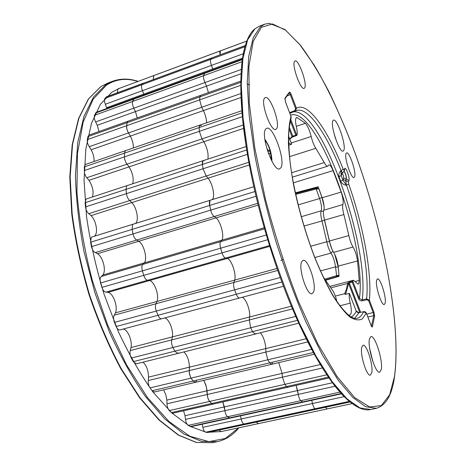 <?xml version="1.0" encoding="UTF-8"?>
<svg xmlns="http://www.w3.org/2000/svg" width="466" height="466" viewBox="0 0 466 466"><rect width="100%" height="100%" fill="white"/><g stroke="black" fill="none" stroke-linecap="round" stroke-linejoin="round"><path stroke-width="0.7" d="M120.03 88.086L111.898 92.198L100.382 104.337L91.458 123.391L85.826 149.091L84.061 180.639L86.536 216.667C90.305 242.355 96.165 268.253 104.116 294.372L118.306 331.547C129.164 354.737 140.79 374.961 153.18 392.238L171.773 412.94L189.819 426.308L206.537 432.366L221.333 431.545M341.514 393.817L303.197 402.181L302.486 401.966L303.197 402.181L191.077 426.658L188.194 425.365C186.79 424.328 185.893 422.336 185.509 419.394L185.002 415.707L183.581 410.779M341.228 393.502L302.486 401.966L300.826 400.684L302.486 401.966L229.441 417.926L230.262 418.107L227.554 416.738C226.22 415.66 225.34 413.633 224.909 410.651L222.894 401.908L224.344 406.917L185.002 415.707M241.033 97.481L203.426 110.599L201.673 107.279L203.426 110.599C205.43 114.916 206.49 118.981 206.607 122.803C206.49 118.981 205.43 114.916 203.426 110.599L130.346 136.089C132.443 140.225 133.445 144.175 133.358 147.943C133.445 144.175 132.443 140.225 130.346 136.089L127.678 131.459L126.624 128.144L127.032 122.721L127.975 121.218L89.006 135.076L87.952 136.596L87.346 139.608C87.072 141.885 87.707 144.239 89.251 146.679L91.161 149.761C93.299 153.797 94.278 157.683 94.08 161.428M243.636 128.395L203.869 141.746L201.982 138.891L203.869 141.746C207.364 148.287 208.692 154.077 207.859 159.116C208.692 154.077 207.364 148.287 203.869 141.746L129.03 166.875C132.74 173.102 133.958 178.74 132.682 183.773C133.958 178.74 132.74 173.102 129.03 166.875L126.082 162.902L124.579 159.057L124.37 153.18L125.5 150.64L85.156 164.585L84.305 166.898L84.515 173.276L85.884 176.486L88.948 180.33C92.763 186.4 93.922 191.945 92.425 196.978M161.97 318.627L161.615 318.785C160.333 318.954 159.133 317.789 158.015 315.278L156.308 311.055C155.219 308.009 155.108 305.579 155.964 303.762L157.007 301.438C159.343 295.327 154.578 281.709 149.662 280.52L147.705 280.247C146.143 280.083 144.821 278.452 143.749 275.365L142.386 270.845C141.641 268.072 141.705 266.016 142.573 264.676L144.332 262.865C147.635 258.723 144.046 244.65 138.827 241.237L136.724 240.042C135.041 239.134 133.8 237.095 133.014 233.932L132.082 229.406L132.594 224.589L133.439 224.129M90.585 242.209L91.266 237.421L91.936 236.996L133.212 224.175L132.594 224.589L132.082 229.406L90.585 242.209L91.47 246.66C92.233 249.776 93.503 251.756 95.285 252.607L97.516 253.737C103.021 256.976 106.498 270.816 102.846 275.004L100.918 276.845C99.951 278.19 99.829 280.229 100.557 282.955L101.897 287.394C102.969 290.423 104.337 291.996 106.009 292.118L108.1 292.339C113.343 293.388 118.102 306.75 115.434 312.861L114.257 315.179C113.285 317.002 113.343 319.402 114.426 322.39L116.151 326.526C117.281 328.979 118.539 330.109 119.919 329.905L161.615 318.785C160.333 318.954 159.133 317.789 158.015 315.278L156.308 311.055C155.219 308.009 155.108 305.579 155.964 303.762L157.007 301.438C159.343 295.327 154.578 281.709 149.662 280.52L147.705 280.247C146.143 280.083 144.821 278.452 143.749 275.365L142.386 270.845C141.641 268.072 141.705 266.016 142.573 264.676L144.332 262.865C147.635 258.723 144.046 244.65 138.827 241.237L136.724 240.042C135.041 239.134 133.8 237.095 133.014 233.932L132.082 229.406L209.683 205.465L209.875 200.59L210.382 200.205C209.35 200.741 209.118 202.494 209.683 205.465L210.714 210.119L209.683 205.465L254.914 191.514M253.824 186.703L212.03 199.681C215.443 197.945 212.863 183.93 208.104 178.163C212.455 183.47 215.187 196.075 212.618 199.11L211.989 199.71L135.175 223.558C139.276 221.63 137.08 207.953 131.849 202.57L129.711 200.549C127.999 198.97 126.909 196.664 126.449 193.623L126.001 189.382L126.7 185.882L127.201 185.573L86.495 198.924L85.954 199.244L85.109 202.733L85.482 206.921C85.901 209.921 87.008 212.176 88.802 213.69L91.039 215.63C96.509 220.814 98.507 234.305 94.056 236.326L94.004 236.355M241.044 73.739L206.531 86.111L204.993 82.546L206.531 86.111L208.395 92.623L206.531 86.111L135.437 111.601L137.243 117.927L135.437 111.601L133.841 108.176C132.554 105.456 132.152 103.219 132.635 101.46L134.191 98.518L96.27 112.335L94.522 115.312C93.957 117.071 94.33 119.279 95.641 121.941L97.266 125.284L99.037 131.511M246.875 41.049L220.331 50.899C219.707 51.301 219.637 52.606 220.133 54.807L220.331 50.899L153.768 75.597L153.297 79.5L153.617 75.684L155.178 75.043M117.304 92.798L117.91 88.901L154.887 75.154L117.91 88.901M242.57 58.116L212.729 68.997L211.453 65.391L212.979 69.813L212.729 68.997L143.738 94.161L143.988 94.948L142.45 90.672C141.408 87.893 141.245 85.913 141.967 84.725L143.499 83.117L106.673 96.724L104.984 98.373C104.174 99.578 104.297 101.541 105.345 104.267L106.883 108.467M178.577 352.826L177.721 353.49L174.843 351.183L172.903 347.508C171.628 344.782 171.249 342.242 171.768 339.877L172.385 336.883C173.533 329.864 168.884 318.505 164.615 317.981C168.884 318.505 173.533 329.864 172.385 336.883L131.004 347.56C132.42 340.582 127.731 329.45 123.164 329.043M196.419 380.972L195.242 382.37L193.099 381.042L190.553 377.244L189.272 372.788L189.441 367.156C189.155 360.556 187.338 355.476 183.988 351.923C187.338 355.476 189.155 360.556 189.441 367.156L148.52 377.116C148.386 370.592 146.569 365.606 143.068 362.164M328.973 377.967L287.883 387.24L286.625 386.553L287.883 387.24L213.09 404.121L211.646 403.504L209.63 401.43L208.191 398.96L207.457 396.164L206.374 386.716L203.77 380.355L205.925 385.137L207.096 390.77L166.875 400.096L165.762 394.545L163.572 389.861M350.112 401.983L245.972 424.31L243.98 423.996C242.769 423.518 241.837 421.847 241.184 418.981L240.468 415.876L241.184 418.981L202.827 427.305L202.139 424.246M327.109 408.95L258.24 423.664L256.376 422.08L258.24 423.664L221.105 431.592L219.137 430.066M255.817 333.475L255.123 334.11L136.293 363.859L133.259 361.645L131.278 358.057C129.985 355.389 129.641 352.884 130.264 350.531L131.004 347.56M272.494 362.95L271.567 364.325L154.351 392.04L152.079 390.776L148.986 386.087L148.182 382.691L148.52 377.116M328.379 377.111L286.625 386.553L284.802 384.351L286.625 386.553L211.646 403.504L213.09 404.121L172.962 413.179L171.424 412.596L169.309 410.587C167.859 408.944 167.09 406.667 167.009 403.754L166.875 400.096M350.048 401.931L316.56 409.113L315.121 408.723L316.56 409.113L207.848 432.483L205.704 432.215C204.411 431.766 203.45 430.13 202.827 427.305M258.187 423.67L221.105 431.592M332.427 382.761L297.588 390.549L296.091 385.388L298.263 394.376L297.588 390.549L224.344 406.917L224.909 410.651L185.509 419.394M240.782 82.336L199.902 96.846L200.636 95.384L199.902 96.846L199.64 99.875L199.902 96.846L127.032 122.721L127.975 121.218L240.8 81.107M88.948 180.33L129.03 166.875L126.082 162.902L124.579 159.057L124.37 153.18L125.5 150.64L200.019 125.063L199.174 127.573L199.337 131.342L201.982 138.891L199.337 131.342L199.174 127.573L199.693 125.272L201.399 125.587M94.056 236.326L135.175 223.558C139.276 221.63 137.08 207.953 131.849 202.57L129.711 200.549C127.999 198.97 126.909 196.664 126.449 193.623L126.001 189.382L126.7 185.882L127.201 185.573L203.258 160.624C202.448 160.986 202.168 162.255 202.419 164.428L203.025 168.762L206.176 175.991L208.104 178.163L206.176 175.991L203.025 168.762L202.419 164.428L202.844 160.91L204.038 160.718M266.325 234.975L220.639 248.197C219.859 245.332 219.806 243.24 220.482 241.924L221.892 240.171C224.507 236.122 220.715 221.618 216.073 217.867L214.203 216.539C212.717 215.525 211.552 213.387 210.714 210.119C211.552 213.387 212.717 215.525 214.203 216.539L216.073 217.867C220.715 221.618 224.507 236.122 221.892 240.171L220.744 241.615C219.806 242.722 219.771 244.918 220.639 248.197L222.043 252.869L220.639 248.197L100.557 282.955M242.349 59.625L204.259 73.494L204.795 72.795L203.619 75.673L204.259 73.494L133.515 99.252L134.191 98.518L242.425 59.083M245.302 45.621L211.96 57.825L210.737 59.351L211.68 58.046L143.155 83.356L245.337 45.493M154.887 75.154L221.507 50.433M243.328 53.712L211.453 65.391C210.422 62.514 210.183 60.504 210.737 59.351C210.183 60.504 210.422 62.514 211.453 65.391L142.45 90.672C141.408 87.893 141.245 85.913 141.967 84.725L143.155 83.356L106.295 96.975M241.312 69.463L204.993 82.546C203.753 79.709 203.293 77.42 203.619 75.673C203.293 77.42 203.753 79.709 204.993 82.546L133.841 108.176C132.554 105.456 132.152 103.219 132.635 101.46L133.515 99.252L95.524 113.087M240.893 93.538L201.673 107.279L199.64 99.875L201.673 107.279L128.488 132.927L127.23 130.369L126.548 127.614L127.032 122.721L87.952 136.596M269.529 245.553L225.672 258.042C224.327 257.797 223.121 256.073 222.043 252.869C223.121 256.073 224.327 257.797 225.672 258.042L227.367 258.42L225.672 258.042L106.009 292.118M277.054 268.468L234.73 280.095C236.408 273.979 231.631 259.877 227.367 258.42C231.631 259.877 236.408 273.979 234.73 280.095L233.955 282.408L234.73 280.095L115.434 312.861M280.252 277.509L234.625 289.858C233.542 286.701 233.315 284.219 233.955 282.408C233.315 284.219 233.542 286.701 234.625 289.858L236.309 294.244L234.625 289.858L114.426 322.39M239.862 297.844L239.565 297.99C238.475 298.1 237.392 296.854 236.309 294.244C237.392 296.854 238.475 298.1 239.565 297.99L161.615 318.785M291.972 306.04L249.706 316.944C250.312 309.843 245.757 298.054 242.087 297.314C245.757 298.054 250.312 309.843 249.706 316.944L249.333 319.961L249.706 316.944L172.385 336.883L171.768 339.877L130.264 350.531M295.729 316.385L250.702 327.796L249.333 319.961L250.702 327.796L252.543 331.629L250.702 327.796L172.903 347.508C171.628 344.782 171.249 342.242 171.768 339.877L293.097 308.731M255.123 334.11L252.543 331.629L255.123 334.11L298.77 323.183M306.174 338.741L265.824 348.562C265.236 341.823 263.424 336.568 260.383 332.794C263.424 336.568 265.236 341.823 265.824 348.562L265.853 352.08L265.824 348.562L189.441 367.156L189.254 370.61L148.229 380.541M311.643 349.337L267.781 359.804L265.853 352.08L267.781 359.804L269.668 362.88L267.781 359.804L191.066 378.112L190.553 377.244L189.446 373.959L189.254 370.61L307.781 341.933M271.567 364.325L269.668 362.88L271.567 364.325L314.305 354.218M320.276 364.54L282.087 373.388L278.709 362.635L282.087 373.388L282.472 377.169L282.087 373.388L207.096 390.77L207.312 394.475L167.009 403.754M326.812 374.81L284.802 384.351L282.472 377.169L284.802 384.351L209.63 401.43L209.112 400.772L207.83 397.877L207.312 394.475L322.39 367.977M339.976 392.104L300.826 400.684C299.638 399.531 298.788 397.428 298.263 394.376C298.788 397.428 299.638 399.531 300.826 400.684L227.554 416.738C226.22 415.66 225.34 413.633 224.909 410.651L335.066 386.209M344.211 396.624L312.488 403.509L311.719 400.323L312.488 403.509C313.193 406.451 314.072 408.187 315.121 408.723C314.072 408.187 313.193 406.451 312.488 403.509L241.184 418.981C241.837 421.847 242.769 423.518 243.98 423.996L205.704 432.215M327.202 408.932L325.495 407.261L327.155 408.944L352.197 403.591L258.298 423.646M207.51 432.495L245.664 424.316L243.98 423.996L349.36 401.372M190.192 426.501L229.441 417.926L227.554 416.738L188.194 425.365M171.424 412.596L211.646 403.504L209.63 401.43L169.309 410.587M195.242 382.37L193.099 381.042L191.066 378.112L149.97 387.916M177.721 353.49L174.843 351.183L172.903 347.508L131.278 358.057M91.161 149.761L130.346 136.089L128.488 132.927L89.251 146.679M97.266 125.284L135.437 111.601L133.841 108.176L95.641 121.941M106.638 107.687L143.738 94.161L142.45 90.672L105.345 104.267M324.575 279.204L336.423 275.697L336.708 276.606L335.537 266.855L320.427 270.921M298.118 204.906L319.606 198.51L316.158 188.969L295.654 194.404M316.228 188.951L316.105 188.13L316.228 188.951L318.919 188.969L321.954 197.438L324.08 206.211M339.003 275.144L336.423 275.697M339.009 275.196L336.784 276.722M316.263 187.781L316.105 188.13L318.971 188.841M294.634 61.273C291.349 64.238 300.593 90.486 304.129 88.342L304.618 87.94C307.665 84.532 298.648 59.025 295.048 60.97L294.634 61.273M264.612 98.058C260.238 102.165 270.95 132.082 275.779 129.391L276.577 128.75C280.614 124.055 270.193 95.122 265.288 97.569L264.612 98.058M301.624 261.898C298.158 268.684 307.181 296.032 312.08 293.708L313.612 291.902C316.763 284.551 307.968 258.216 303.046 260.348L301.624 261.898M361.75 347.257C359.793 354.201 366.783 376.784 370.371 375.124L371.728 372.864C373.482 365.507 366.643 343.704 363.055 345.23L361.75 347.257M376.633 280.223C375.078 285.565 381.532 305.958 384.299 304.508L385.172 303.034C386.57 297.372 380.256 277.573 377.472 278.913L376.633 280.223M346.052 153.553C343.995 157.351 351.248 179.13 354.014 177.505L354.614 176.783C356.502 172.641 349.407 151.444 346.611 152.93L346.052 153.553M332.881 120.752C329.998 125.028 339.493 153.192 343.087 151.13L343.803 150.361C346.424 145.508 337.104 118.114 333.481 120.146L332.881 120.752M265.684 129.088C260.232 134.919 273.315 172.047 279.606 168.832L280.899 167.725C285.844 160.91 273.024 125.08 266.686 128.29L265.684 129.088M369.468 338.951C367.272 347.065 375.596 374.064 379.708 372.223L381.27 369.55C383.186 360.789 374.996 334.734 370.895 336.621L369.468 338.951M292.264 177.173L327.627 166.222L328.821 164.853C329.975 164.743 331.402 166.665 333.097 170.62L341.159 192.091C342.964 197.747 343.564 201.86 342.953 204.428L342.871 204.644C342.324 206.572 342.661 209.869 343.879 214.529L348.877 235.569C349.896 240.31 351.277 244.132 353.024 247.032C355.197 250.772 356.711 255.409 357.556 260.937L359.181 280.433L358.983 283.072L358.173 284.213L353.49 280.235L352.756 281.074L349.156 282.064L347.677 283.083L348.597 283.503L349.325 283.008L360.608 312.29M327.627 166.222C326.765 166.403 325.647 165.185 324.266 162.57L315.843 148.299C313.921 145.345 312.366 141.419 311.183 136.521C309.657 130.398 307.735 125.995 305.416 123.321L297.145 117.618L296.038 117.985M345.877 294.244L349.354 293.417C348.964 295.689 349.261 298.939 350.246 303.156C351.3 307.682 351.574 311.113 351.067 313.437L350.193 314.806L348.591 315.261M343.879 214.529L324.575 220.098C323.375 215.473 323.089 212.187 323.719 210.253L342.912 204.539M295.316 192.854L318.191 186.779L322.175 197.741C323.981 203.357 324.528 207.452 323.818 210.032L323.765 210.143M295.106 111.205L290.615 112.906L290.231 112.388L294.739 110.681L295.619 108.677L296.428 108.246C307.77 101.157 327.779 129.793 343.192 169.193L344.013 170.154L344.094 171.226L342.627 172.857L340.926 170.667L341.176 175.507L342.906 180.138L343.628 177.843C343.494 175.478 342.976 174.092 342.073 173.672L341.176 175.507L339.009 176.83C338.485 174.476 339.12 172.42 340.926 170.667L341.06 170.62C326.52 133.614 307.84 106.335 296.463 110.547L296.085 110.698M340.71 181.367L342.906 180.138L346.372 185.287C343.768 184.862 341.881 183.557 340.71 181.367L339.009 176.83M352.756 281.074L359.42 298.496L362.187 299.912L366.602 298.863L369.381 300.197L368.653 300.681L366.765 299.749L362.35 300.797C360.637 301.048 359.414 300.442 358.692 298.98L352.249 282.204L349.325 283.008L349.156 282.064M289.182 126.816L292.788 136.183L295.805 135.163L296.883 135.39C297.494 133.73 297.325 130.853 296.382 126.764C295.199 121.422 295.246 118.364 296.527 117.589L297.145 117.618M356.473 318.464L356.869 318.389C355.727 318.517 355.284 319.053 350.315 316.519C345.428 312.698 339.988 306.244 333.994 297.151C327.872 286.672 321.796 274.235 315.756 259.847C303.925 229.872 294.454 194.31 290.417 165.005C288.85 150.99 288.361 138.99 288.943 129.012L291.145 117.63L291.005 116.395L285.507 102.037L284.953 98.186L289.427 92.117C289.846 91.837 290.411 92.553 291.122 94.272L296.428 108.246L295.671 110.896L295.124 111.199L296.277 110.617M290.073 113.203L295.112 111.205L294.739 110.681M336.877 301.63L336.813 301.345C335.514 295.863 333.848 291.844 331.821 289.281L323.101 276.775M296.702 135.455L293.137 136.689L292.788 136.183L291.978 136.602L291.768 137.406M291.99 137.202L292.963 136.724M288.553 136.002L291.652 144.023L291.163 144.437L288.57 142.794M324.575 220.098L329.445 241.009L348.877 235.569M353.024 247.032L333.621 252.362C335.87 256.055 337.384 260.651 338.159 266.15L339.085 276.315L325.309 280.381M333.621 252.362C331.815 249.502 330.423 245.722 329.445 241.009M349.354 293.417L345.696 294.291L344.566 293.953L346.448 289.24L347.613 283.474L330.668 287.901M249.59 84.952L247.26 83.845M366.765 299.749L366.602 298.863C369.445 272.651 360.725 225.655 346.512 185.247L348.737 184.122C363.224 225.404 372.183 273.379 369.381 300.197L373.959 312.243L374.623 316.111L372.404 326.695C372.165 327.388 371.734 327.015 371.122 325.565L366.404 313.239L363.579 311.725L359.082 312.634L356.24 311.177L349.36 293.382M371.489 326.293L373.738 315.663L373.237 312.733L368.653 300.681M295.619 108.677L290.301 94.697L289.205 92.984M352.75 281.103L352.249 282.204M345.393 294.238L344.566 293.953M290.58 115.207C317.276 105.13 367.377 244.132 359.42 298.496L358.692 298.98M356.181 311.026L356.24 311.177C354.882 314.061 353.181 316.012 351.131 317.026M373.959 312.243L366.8 314.206M374.623 316.111L373.738 315.663L367.872 317.002M366.34 313.088L362.332 318.895C358.878 320.672 354.713 320.02 349.855 316.944C344.648 312.401 339.038 305.393 333.033 295.922C326.911 285.128 320.87 272.488 314.905 258.007C306.022 234.73 299.003 210.818 293.836 186.266C290.988 170.713 289.182 156.623 288.437 143.994C288.303 132.525 289.159 123.321 291.005 116.395L290.976 116.319M372.404 326.695L371.466 326.241M284.953 98.186L284.883 98.879M289.427 92.117L289.398 92.722L284.924 98.804L285.518 102.002L291.017 116.36L291.145 117.636M286.998 95.984L291.122 94.272M370.482 353.001L370.633 352.145L370.01 350.578M370.33 352.273L370.633 352.145M268.439 153.46L268.736 153.197L270.565 154.042L269.831 150.897L267.997 150.035L266.773 148.363M267.362 150.308L267.997 150.035M267.74 151.467L269.831 150.897M268.375 153.273L268.736 153.197M137.866 81.468C126.571 77.816 116.121 79.022 106.516 85.086L93.148 99.211L83.134 122.179L77.467 153.547L76.942 192.021C79.278 220.575 84.433 250.178 92.425 280.829L107.64 324.977L126.461 364.721L147.437 397.481L169.041 421.573L189.901 436.258L208.919 441.646L225.323 438.477L238.65 427.846M212.426 442.7L196.256 442.467L178.274 435.069L159.116 420.157L139.584 397.778L120.677 368.507C108.689 345.929 98.145 321.324 89.047 294.687C81.072 267.513 75.317 240.677 71.776 214.174L69.784 177.121L72.183 144.798L78.562 118.539L88.319 99.083L100.767 86.664L107.891 83.024L100.901 86.589L88.598 98.868L78.894 118.242L72.533 144.472L70.15 176.806L72.154 213.906C75.708 240.444 81.474 267.327 89.455 294.541C98.571 321.231 109.12 345.883 121.113 368.495L140.027 397.813L159.541 420.21L178.647 435.11L196.483 442.467L212.426 442.7L217.337 441.669L201.539 441.401L183.837 433.986L164.853 419.021L145.439 396.537C132.565 377.996 120.554 356.484 109.417 332.002L94.971 292.968L84.154 252.228C78.923 224.967 76.022 199.227 75.457 175L77.723 142.631L83.95 116.395L93.509 97.044L105.671 84.8L112.586 81.259C120.706 78.358 129.216 78.399 138.122 81.375M242.029 112.9L84.305 166.898M246.706 149.965L85.109 202.733M244.982 46.711L104.984 98.373M242.07 61.704L94.522 115.312M240.765 85.325L87.346 139.608M242.372 116.681L84.165 170.585M247.434 154.345L85.482 206.921M256.015 196.238L91.47 246.66M267.746 239.734L101.897 287.394M281.895 282L116.151 326.526M297.477 320.323L133.259 361.645M313.362 352.512L152.079 390.776M264.542 228.818L101.279 276.519M264.245 227.775L102.846 275.004M257.739 203.333L95.285 252.607M258.187 205.122L97.516 253.737M277.73 270.42L114.257 315.179M269.779 246.357L108.1 292.339M243.235 124.981L86.822 177.727M248.844 162.285L88.802 213.69M249.345 164.964L91.039 215.63M301.234 216.737L321.225 210.789C321.954 208.209 321.418 204.114 319.606 198.51L321.954 197.438M310.612 246.281L326.817 241.743L321.959 220.855C320.736 216.102 320.48 212.781 321.179 210.9L323.433 211.547M323.596 215.42L324.499 220.249L303.943 226.057M334.681 254.209L338.269 267.257L335.537 266.855C334.769 261.356 333.254 256.766 331 253.085L314.83 257.529M332.858 251.087L331 253.085C329.182 250.23 327.79 246.45 326.817 241.743L329.497 241.691L332.031 249.403M295.479 193.594L316.059 188.142M336.662 276.623L325.093 280.043M324.499 220.249L329.497 241.691M338.269 267.257L338.631 270.676M254.756 28.944L259.393 26.178L254.908 28.869L247.632 39.796L242.908 58.454L241.26 84.742L243.06 117.997L248.483 156.867C253.865 184.985 260.849 213.737 269.435 243.112C278.755 272.045 288.85 298.956 299.714 323.847L316.105 356.356L332.095 381.561L346.896 398.78L359.921 407.942L370.796 409.48C352.797 414.082 322.385 379.184 293.097 310.274C272.849 262.871 255.286 202.448 246.974 151.578C238.021 92.058 238.941 53.345 249.724 35.439M260.337 26.83L264.729 24.174L269.249 23.3L284.924 29.527L300.302 45.097C310.001 58.151 319.589 73.791 329.078 92.023C338.368 111.322 347.158 132.006 355.442 154.071C383.524 231.788 401.476 324.068 394.556 376.569C392.11 394.795 386.052 405.373 376.377 408.315L365.693 406.725L352.849 397.492L338.217 380.192L322.367 354.882L306.069 322.256C295.252 297.285 285.18 270.292 275.855 241.277C267.245 211.82 260.214 183.01 254.768 154.834L249.211 115.906L247.248 82.622L248.722 56.334L253.254 37.705L260.337 26.83M394.516 376.365C401.476 323.765 383.32 230.856 355.028 152.97C342.609 119.692 328.676 89.42 314.125 65.054L299.597 44.317L285.466 30.109L272.435 23.952L261.35 27.319L253.172 41.392L248.867 66.737L249.252 102.875L254.791 148.031L265.393 199.017C274.794 234.648 285.786 268.736 298.368 301.292L317.818 343.896L337.052 376.493L354.655 397.574L369.62 406.981L381.357 405.571L389.646 394.807L394.516 376.365M359.758 312.465L348.597 283.503L348.539 283.87L347.613 283.474L347.677 283.083M291.541 172.764L324.266 162.57M355.313 281.447L359.181 280.433M350.246 303.156L339.836 305.795M322.175 197.741L341.159 192.091M344.013 170.154L344.595 168.68C345.562 165.739 350.077 177.942 348.952 180.424L348.393 181.944L345.789 180.627L346.372 185.287L345.65 180.662L346.36 179.113C346.488 176.474 345.743 173.824 344.118 171.173M293.341 111.875C321.208 107.5 369.876 245.518 362.187 299.912L362.35 300.797M290.656 119.203L296.871 135.414M342.627 172.857L341.06 170.62L343.192 169.193M296.277 126.327L305.416 123.321M357.556 260.937L338.159 266.15M335.316 296.096L344.694 293.685L345.586 294.227M315.843 148.299L289.468 156.692M333.097 170.62L293.289 182.853M350.193 314.806L348.539 315.22M291.244 142.969L311.183 136.521M357.672 406.841C338.968 397.504 317.445 365.315 293.097 310.274M348.393 181.944L348.737 184.122M356.676 318.429L356.869 318.389C359.67 317.725 361.907 315.505 363.579 311.725L363.626 311.678C364.709 311.381 365.635 311.882 366.404 313.175L371.571 326.515M359.199 312.61L354.533 318.406M291.646 144.087L288.553 136.078M318.354 187.198L295.409 193.285M344.071 171.325C345.656 174.051 346.372 176.655 346.221 179.148L348.952 180.424M343.628 177.843L346.221 179.148L345.65 180.662L343.04 179.346M341.566 173.626L342.557 172.869M344.595 168.68L344.677 169.752L343.896 171.756M341.607 173.562L341.479 175.164M341.962 173.189L342.073 173.672M295.805 135.163L290.26 120.711M289.683 138.926L291.978 136.602L288.967 128.785M348.539 283.87L345.609 294.18M345.405 294.343L345.696 294.291M363.696 311.707L359.129 312.593C357.987 312.849 357.026 312.354 356.24 311.113L349.372 293.341M291.815 136.742L291.489 137.627M334.873 136.538L334.996 136.934M369.806 349.383L372.73 361.22M265.008 140.452C267.344 143.091 269.208 147.163 270.606 152.656L271.247 159.984M107.891 83.024L112.586 81.259M238.912 427.788C232.977 435.133 225.789 439.758 217.337 441.669M253.824 186.715L133.212 224.175M264.729 24.174L259.393 26.178M291.163 144.437L288.652 145.246M353.49 280.235L329.561 286.497M221.268 50.52L246.887 41.014M239.565 297.99L283.491 286.27M203.258 160.624L246.159 146.551M200.019 125.063L241.848 110.704M376.377 408.315L370.796 409.48M295.415 193.314L318.36 187.227M325.163 280.153L339.067 276.047M280.916 260.605L282.856 259.253M254.628 29.055C240.543 40.431 235.93 85.045 246.974 151.578M289.823 139.282L291.891 137.272L296.83 135.443M335.683 139.014L334.262 134.435M372.998 361.995L369.684 348.58M271.818 161.085C272.016 159.634 271.719 156.908 270.921 152.912C270.14 148.683 268.113 144.116 264.834 139.218"/></g></svg>
